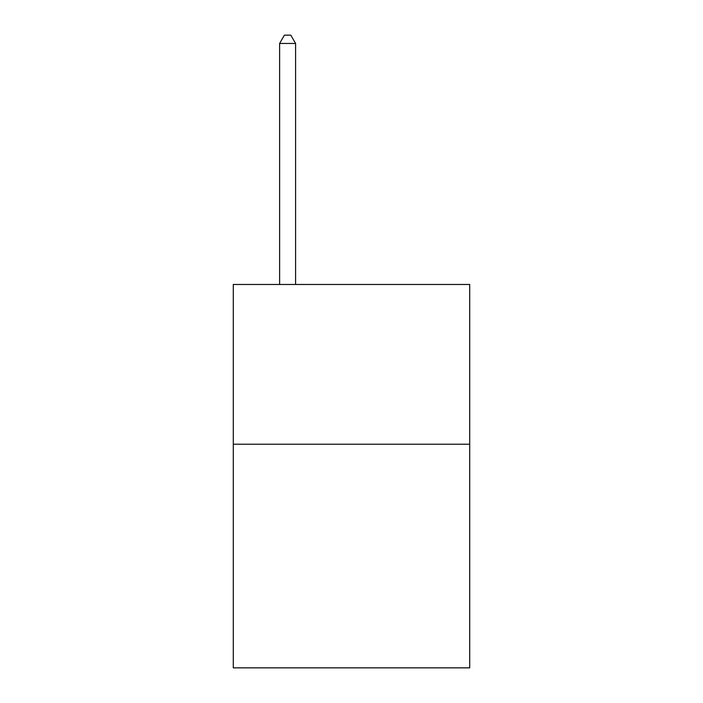 <?xml version="1.0" encoding="UTF-8"?>
<svg xmlns="http://www.w3.org/2000/svg" width="703" height="703" viewBox="0 0 703 703"><rect width="100%" height="100%" fill="white"/><g stroke="black" fill="none" stroke-linecap="round" stroke-linejoin="round"><path stroke-width="1.05" d="M469.709 444.217L469.709 667.85L233.291 667.85L233.291 284.469L469.709 284.469L469.709 444.217L233.291 444.217M295.594 284.469L295.594 43.454L279.618 43.454L279.618 284.469M279.618 43.454L284.407 35.15L290.796 35.15L295.594 43.454"/></g></svg>
